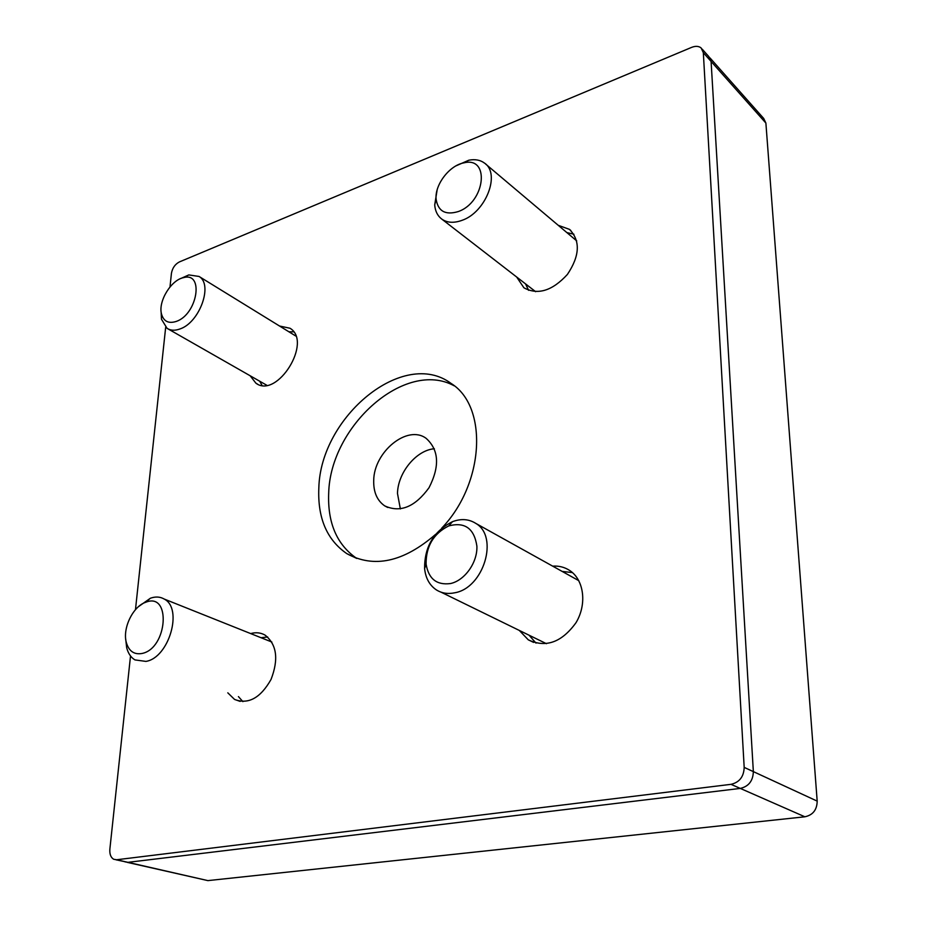 <?xml version="1.0" encoding="UTF-8"?>
<svg xmlns="http://www.w3.org/2000/svg" width="927" height="927" viewBox="0 0 927 927"><rect width="100%" height="100%" fill="white"/><g stroke="black" fill="none" stroke-linecap="round" stroke-linejoin="round"><path stroke-width="1.39" d="M450.522 583.547C436.687 585.354 428.541 578.854 426.084 564.033C425.98 546.293 433.535 533.581 448.749 525.91C464.833 521.704 474.207 528.436 476.884 546.096C477.672 562.307 464.844 580.476 450.522 583.547M454.763 592.782C447.845 594.242 441.692 593.257 436.304 589.85C429.537 585.25 425.632 578.158 424.601 568.587C424.462 546.756 433.755 531.113 452.492 521.669C461.136 518.448 468.911 519.027 475.818 523.407C499.074 536.64 483.778 587.996 454.763 592.782M141.889 653.5C134.033 654.798 128.841 651.113 126.304 642.434C122.352 628.39 132.932 606.432 145.609 602.318C171.391 591.472 167.729 648.622 141.889 653.5M138.587 606.571L150.429 598.216C155.527 596.409 160.104 596.675 164.183 599.039C183.279 608.367 169.073 657.799 145.921 661.403L134.948 659.908C130.904 657.463 128.135 653.373 126.663 647.637L125.701 639.039M176.408 321.379C168.459 323.952 163.453 321.356 161.391 313.593C158.274 300.997 171.286 279.861 183.558 277.636C204.23 271.681 197.567 314.16 176.408 321.379M180.603 278.598L188.807 274.913L199.062 276.466C213.303 284.462 199.653 322.515 180.047 328.934C174.948 330.823 170.614 330.626 167.057 328.332L161.483 319.224L161.113 311.739M458.286 211.553C445.435 215.4 438.042 211.275 436.107 199.166C434.624 184.855 449.41 165.4 463.79 162.885C490.221 155.979 485.412 202.179 458.286 211.553M456.061 165.829L468.795 160.22C475.018 159.004 480.244 159.954 484.497 163.094C500.789 173.708 485.794 212.329 462.075 220.325C453.929 223.291 447.127 222.862 441.692 219.027C437.544 215.84 435.203 211.124 434.705 204.902L437.138 189.908M261.066 637.73L267.648 636.965L261.066 637.73M242.897 701.635L238.424 696.594L242.897 701.635M562.179 571.426L572.446 572.585L562.179 571.426M536.015 643.118L529.085 635.215L536.015 643.118M434.369 448.749C416.281 450.14 397.81 472.677 397.486 493.477L400.36 508.935M709.955 57.88L763.697 118.447L765.887 123.071L817.185 801.113C817.011 809.839 812.909 815.065 804.868 816.791L207.903 880.615L127.323 862.377M373.708 480.487C373.882 451.843 407.44 424.334 426.107 438.332C438.969 449.873 439.943 466.339 429.016 487.729C414.96 507.023 400.174 513.06 384.682 505.864C377.08 500.534 373.419 492.075 373.708 480.487M124.994 861.855L127.914 862.342L740.291 788.413C748.68 786.467 753.037 780.87 753.35 771.623L711.09 61.437L708.912 56.709L711.09 61.437L753.35 771.623C753.037 780.87 748.68 786.467 740.291 788.413L127.914 862.342L116.026 859.804M525.528 283.882L528.61 290.336L525.528 283.882M573.917 234.23L566.861 232.584L573.917 234.23M259.711 381.217L262.005 385.354L259.711 381.217M293.616 331.831L288.911 331.796L293.616 331.831M552.654 566.13C558.923 565.713 564.589 567.162 569.665 570.464C584.022 579.746 587.208 604.172 575.991 622.712C561.727 642.411 545.829 648.112 528.274 639.815L519.282 630.418M250.661 633.581C255.933 632.121 260.73 632.631 265.064 635.111C276.814 644.474 278.807 659.248 271.043 679.445C260.464 698.054 248.297 704.717 234.554 699.433L227.799 692.828M454.288 385.864C405.423 358.9 330.221 425.794 328.691 493.176C327.509 522.944 336.872 544.705 356.768 558.448L346.768 553.604C326.86 539.838 317.555 517.984 318.83 488.054C320.418 416.733 403.535 347.776 451.09 383.442C488.135 406.269 484.74 483.407 441.715 528.158M435.667 534.311C403.535 562.11 373.894 568.541 346.768 553.604M558.239 225.307L569.491 229.375C580.545 240.765 579.85 255.782 567.417 274.415C552.283 290.916 537.776 295.365 523.906 287.787L516.663 277.022M279.525 326.014L290.012 328.251C312.909 341.727 277.08 399.294 255.898 383.175L250.139 375.759M130.522 655.957L109.873 849.062C109.49 854.103 110.765 857.51 113.708 859.271L116.628 859.758L731.009 784.335C739.456 782.353 743.836 776.71 744.184 767.382L703.326 52.7L701.148 47.961C698.703 46.037 695.528 45.852 691.6 47.381L179.351 261.947C175.041 264.241 172.41 268.03 171.437 273.314L169.989 286.964M165.678 327.254L135.469 609.676M731.009 784.335L804.868 816.791M744.184 767.382L817.185 801.113M703.326 52.7L765.887 123.071M116.628 859.758L207.903 880.615M426.084 564.033L424.601 568.587M448.749 525.91L452.492 521.669M441.009 592.156L546.42 643.686M475.818 523.407L578.819 580.684M126.304 642.434L126.663 647.637M145.609 602.318L150.429 598.216M164.183 599.039L271.854 642.04M161.391 313.593L161.483 319.224M183.558 277.636L188.807 274.913M168.355 329.085L266.733 385.226M199.062 276.466L295.759 336.014M436.107 199.166L434.705 204.902M463.79 162.885L468.795 160.22M441.692 219.027L535.632 291.692M485.632 164.044L576.721 240.904M384.682 505.864L387.753 507.486M528.274 639.815L533.616 642.399M234.554 699.433L240.128 701.391M570.812 230.499L569.491 229.375M257.416 384.045L255.898 383.175M708.912 56.709L702.179 49.131"/></g></svg>
